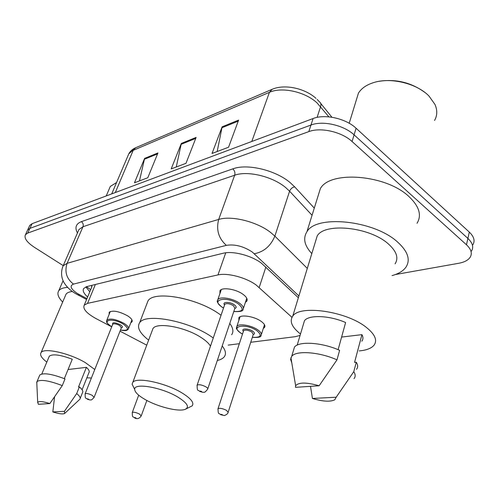 <?xml version="1.0" encoding="UTF-8"?>
<svg xmlns="http://www.w3.org/2000/svg" width="499" height="499" viewBox="0 0 499 499"><rect width="100%" height="100%" fill="white"/><g stroke="black" fill="none" stroke-linecap="round" stroke-linejoin="round"><path stroke-width="0.75" d="M238.859 320.433L238.865 317.695C240.88 314.27 254.303 316.385 261.027 321.269C264.42 323.72 265.574 325.803 264.501 327.519L263.297 328.454M109.169 314.295L109.156 312.243C112.874 310.072 119.024 311.264 127.594 315.817C131.387 318.312 132.84 320.346 131.948 321.917L130.819 322.697M219.903 293.643L219.99 290.643C222.186 286.95 235.884 289.052 242.926 294.248C246.656 296.999 247.916 299.35 246.699 301.296L245.408 302.325M291.965 317.327L256.143 284.991C246.013 277.494 227.388 272.622 217.969 274.93L87.556 303.361L84.244 305.151C82.597 308.856 86.577 313.366 96.188 318.686L111.707 326.814M92.016 286.445L84.244 305.151M250.729 342.27L295.302 336.669L300.086 335.409M228.174 345.102L239.345 343.699M120.028 331.174L146.743 345.158M298.352 297.728L261.357 263.123C251.284 255.444 232.665 250.666 223.184 253.249L87.007 286.532L83.757 288.391C82.391 290.605 83.689 293.468 87.637 296.98M63.23 265.63L34.331 247.273C26.846 242.283 23.89 238.085 25.468 234.68L27.744 233.07L308.8 131.624C320.551 127.02 341.728 131.798 352.076 141.523L466.478 244.778C471.243 249.282 472.453 253.461 470.12 257.316C468.074 260.272 464.282 262.256 458.731 263.279L395.395 274.537M29.366 226.265L29.784 225.355L32.079 223.695L313.098 118.531C324.818 113.778 345.844 118.463 356.08 128.237L469.31 232.097L467.9 238.416C472.64 242.938 473.838 247.148 471.499 251.041C473.838 247.148 472.64 242.938 467.9 238.416L354.084 134.855L467.9 238.416L466.478 244.778M313.098 118.531L310.958 125.049C322.697 120.378 343.792 125.106 354.084 134.855C343.792 125.106 322.697 120.378 310.958 125.049L29.915 228.374L310.958 125.049L308.8 131.624M27.214 230.906L27.632 230.008L29.915 228.374L27.632 230.008L27.214 230.906M89.795 291.784L85.847 286.894M139.464 180.9L144.616 158.389L134.468 182.79L147.791 177.75L157.946 152.956L144.616 158.389M217.177 151.528L222.13 126.815L212.031 153.467L228.561 147.224L238.616 120.097L222.13 126.815M176.266 166.99L181.337 143.431L171.188 168.912L185.984 163.316L196.126 137.406L181.337 143.431M469.31 232.097C474.025 236.638 475.21 240.874 472.871 244.809M379.377 81.268C396.013 78.836 411.051 82.472 424.506 92.172M356.13 100.667L358.419 93.182C361.376 88.348 366.509 84.799 373.826 82.535C390.779 77.089 417.014 83.445 429.034 96.101L434.96 104.422C437.498 110.21 437.361 115.55 434.554 120.44M311.813 253.598C304.421 245.627 302.799 238.335 306.935 231.736C316.092 214.614 373.464 220.115 397.304 241.778C407.864 251.278 410.746 259.748 405.936 267.183C403.161 271.026 398.52 273.832 392.021 275.61M317.9 196.525L320.339 188.672C329.814 170.309 386.101 174.482 409.068 196.668C419.26 206.399 421.911 215.275 417.033 223.29M300.504 334.006C291.865 327.232 289.277 321.281 292.738 316.148C299.593 304.671 345.894 311.102 365.979 327.107C374.974 334.199 377.643 340.249 373.994 345.239C371.318 348.371 366.397 350.261 359.224 350.922M315.399 241.853L317.196 235.952C324.55 222.479 369.329 226.845 388.116 243.724C396.543 251.209 398.863 257.914 395.071 263.84M341.603 337.062L361.95 334.648C363.303 337.205 363.253 339.407 361.794 341.254M361.95 334.648L354.552 362.386L356.292 362.23C358.033 365.025 358.095 367.389 356.479 369.316M336.189 397.216L334.804 399.774C330.251 402.001 322.784 401.558 312.418 398.452L336.189 397.216L353.779 371.674C355.544 374.431 355.625 376.745 354.016 378.629M312.418 398.452L310.509 386.338M356.292 362.23L353.779 371.674M338.11 349.687L345.62 322.541C329.527 315.356 308.607 314.632 304.465 320.726L303.367 324.394M295.483 387.33L295.645 385.752C298.645 382.19 306.473 382.19 319.129 385.771L295.483 387.33M291.815 362.973L290.593 359.38L291.709 356.317C296.044 350.273 319.366 351.876 336.987 359.854L339.613 350.335C322.086 342.351 298.832 340.917 294.466 347.111L293.368 350.791M319.129 385.771L336.987 359.854M144.754 399.3C138.235 395.482 134.88 392.189 134.693 389.413C133.67 382.434 162 387.33 178.037 397.198C187.275 403.017 189.676 407.053 185.235 409.305C178.81 412.137 157.453 406.785 144.754 399.3M134.237 388.478L132.11 384.168L132.784 382.384C136.296 376.67 165.68 382.839 182.129 393.012C190.998 398.526 194.354 402.793 192.215 405.818L185.715 409.093M210.478 346.131C208.913 343.449 205.887 340.636 201.403 337.704C185.665 327.082 156.842 321.824 152.968 328.56L152.183 330.656M148.633 340.131C139.732 333.164 136.726 327.381 139.608 322.791C145.109 312.867 187.855 320.614 210.958 336.37L213.279 337.948M146.781 304.072L147.985 300.922C153.698 290.418 196.095 297.629 218.768 313.64L221.051 315.243M222.205 345.957C225.679 350.398 226.371 354.016 224.276 356.797C222.922 358.513 220.602 359.742 217.321 360.478M229.777 323.446C233.152 328.03 233.769 331.804 231.623 334.767M109.531 188.235L110.291 186.451L116.566 182.522M62.668 302.076C58.221 297.473 56.905 293.724 58.72 290.823C60.142 288.84 63.111 287.686 67.627 287.368M46.819 362.106C41.542 358.045 39.621 354.876 41.068 352.612C43.912 347.454 69.255 353.049 85.267 362.573L94.773 369.503M65.463 295.533L66.036 294.185C67.084 292.72 69.211 291.834 72.411 291.516M68.064 369.522L86.402 367.345C88.959 369.684 89.789 371.493 88.872 372.765L82.098 389.744M86.402 367.345L78.518 386.999L79.36 386.925C82.397 389.469 83.433 391.397 82.466 392.707L80.208 398.383M64.408 411.326L64.658 413.465C62.812 414.376 58.87 413.858 52.832 411.931L64.408 411.326L76.696 393.568C79.759 396.087 80.813 397.984 79.852 399.262M52.832 411.931L54.572 396.861M79.36 386.925L76.696 393.568M64.327 378.647L72.28 359.243C60.267 354.727 52.613 353.716 49.314 356.199L48.971 357.016M91.404 378.005L86.851 377.837M38.435 404.302L37.693 402.456C38.822 401.003 42.87 401.364 49.85 403.548L38.435 404.302M36.82 383.382L37.013 381.585C40.562 379.203 48.983 380.544 62.269 385.608L65.007 378.922C51.771 373.87 43.363 372.572 39.783 375.03L39.44 375.841M49.85 403.548L62.269 385.608M265.88 267.046L259.199 287.455M91.804 285.359L91.542 287.58M225.748 252.787L217.969 274.93M95.378 284.486L87.556 303.361M298.889 295.976L252.244 252.001C243.412 246.25 234.779 244.03 226.353 245.352L73.484 284.106C69.398 285.802 70.69 288.927 77.37 293.474L86.945 298.645M62.469 267.452L63.161 265.786L67.097 263.335L218.681 219.448C231.486 215.331 257.104 221.693 270.757 232.559L274.862 236.127L289.588 191.211L285.646 187.543C272.498 176.428 247.442 170.458 234.667 175.23L82.971 226.746L78.961 229.503L78.231 231.174M77.445 232.989C74.594 227.581 75.917 223.795 81.406 221.637L232.796 168.874C234.673 170.664 235.297 172.785 234.667 175.23L218.681 219.448C216.011 229.765 218.568 238.403 226.353 245.352M77.526 294.716L78.168 295.059L79.528 294.709M232.796 168.874C247.13 163.379 275.467 170.072 290.225 182.678L294.653 186.826L314.289 208.114M352.076 141.523L356.08 128.237M27.744 233.07L32.079 223.695M254.322 253.735C263.815 251.945 270.664 246.076 274.862 236.127L307.303 268.393M312.062 215.275L289.588 191.211C290.58 188.847 292.264 187.387 294.653 186.826M73.484 284.106C66.517 278.704 64.39 271.78 67.097 263.335L82.971 226.746C83.62 224.725 83.102 223.022 81.406 221.637M328.91 116.86L317.058 102.931C305.195 91.722 281.823 86.614 269.416 92.34L272.186 89.29C284.736 83.844 304.833 88.254 316.01 98.365M317.164 99.432L319.385 101.79C320.876 102.75 321.281 104.372 320.601 106.655L317.102 117.384M271.78 89.464L135.903 147.635L128.773 153.86L127.894 155.919M251.789 141.473L269.416 92.34L133.189 150.349L115.288 192.558M181.062 144.354L195.739 138.391M221.855 127.781L238.235 121.126M144.336 159.275L157.559 153.904M217.396 301.215L217.826 299.631C219.866 296.238 232.74 298.271 239.389 303.111C242.913 305.675 244.111 307.858 242.982 309.642C243.044 311.176 239.975 311.813 233.782 311.544M233.806 311.47C242.969 311.931 244.541 309.449 238.516 304.016C227.313 295.969 209.985 299.288 221.874 306.941L223.54 307.97M224.562 304.983C221.662 301.72 229.821 301.496 234.287 304.758C236.607 306.548 236.782 307.789 234.811 308.469M207.796 388.783L234.879 308.282L233.42 305.662C229.627 303.56 226.758 303.099 224.806 304.271L224.631 304.789M205.993 386.9C207.509 387.866 208.064 388.634 207.653 389.208C203.76 393.954 204.39 391.653 203.012 392.351L199.669 391.447C198.303 389.208 197.105 392.619 197.13 385.116C199.039 384.267 201.995 384.866 205.993 386.9M200.33 391.522C201.596 392.021 201.995 391.996 201.527 391.441C200.255 390.942 199.856 390.966 200.33 391.522M196.993 385.552L224.65 304.721M106.593 320.851L106.867 320.046C110.341 318.069 116.111 319.21 124.189 323.464C127.775 325.791 129.154 327.681 128.324 329.122C126.902 330.101 127.426 331.255 120.452 330.089M120.471 330.039C128.63 330.999 129.634 329.059 123.478 324.231C112.98 317.52 100.318 319.946 111.271 326.377L111.764 326.67M112.624 324.506C112.1 322.08 114.683 322.173 120.384 324.774C122.754 326.408 123.066 327.438 121.319 327.874M94.192 397.154L121.344 327.806L119.673 325.541C116.448 323.845 114.146 323.396 112.755 324.175L112.649 324.437M92.246 395.358L94.111 397.372C90.525 401.396 91.117 399.412 89.92 399.955L87.362 399.225C86.14 397.304 84.98 400.217 85.167 393.723C86.502 393.168 88.866 393.711 92.246 395.358M87.755 399.269C88.847 399.687 89.134 399.668 88.622 399.206C87.531 398.782 87.238 398.801 87.755 399.269M85.086 393.942L112.687 324.344M236.52 327.774L236.888 326.365C238.759 323.215 251.377 325.261 257.721 329.808C260.927 332.097 262.025 334.024 261.027 335.602C261.046 337.131 258.145 337.704 252.319 337.336M252.344 337.268C260.927 337.754 262.443 335.546 256.879 330.662C246.381 323.24 229.465 325.822 240.643 332.92L242.514 334.037M243.406 331.311C240.524 328.273 248.502 328.18 252.756 331.236C254.889 332.845 255.045 333.943 253.224 334.536M228.23 412.062L253.267 334.405L251.926 332.084C248.259 330.095 245.489 329.639 243.606 330.712L243.45 331.174M217.913 409.049L218.038 408.656C219.884 407.895 222.729 408.481 226.59 410.409L228.105 412.448C228.224 413.914 224.001 416.029 224.082 415.474L220.502 414.644C219.254 412.561 218.119 415.854 218.038 408.656L243.481 331.087M222.304 414.681C221.101 414.214 220.708 414.226 221.132 414.725C222.336 415.199 222.729 415.187 222.304 414.681M132.216 412.692L132.304 412.455C133.72 411.893 136.127 412.442 139.533 414.095L141.205 415.96C138.36 420.089 135.497 418.312 134.505 417.863C133.395 416.035 132.216 418.911 132.304 412.455L138.691 395.183M135.859 417.888C134.78 417.47 134.474 417.482 134.936 417.919C136.015 418.343 136.321 418.33 135.859 417.888M264.501 327.519L264.913 326.203M131.948 321.917L132.235 321.175M246.699 301.296L247.18 299.849M90.668 289.688L86.464 286.675M78.168 231.318L63.161 265.786C59.705 273.926 62.681 280.993 64.808 283.825C67.427 287.624 70.945 290.842 75.361 293.474L86.583 299.519M25.468 234.68L29.784 225.355M320.732 103.443L331.922 117.246M111.726 193.893L128.773 153.86C130.202 151.185 132.453 149.157 135.535 147.791M349.2 123.272L358.419 93.182M306.935 231.736L320.339 188.672M292.738 316.148L317.196 235.952M297.192 345.115L304.465 320.726M295.645 385.752L290.917 357.608M291.709 356.317L294.466 347.111M134.693 389.413L132.11 384.168M132.784 382.384L152.968 328.56M139.608 322.791L147.985 300.922M106.225 195.951L110.291 186.451M58.72 290.823L63.092 280.7M41.068 352.612L66.036 294.185M64.914 413.222L79.441 399.637M41.797 373.988L49.314 356.199M37.693 402.456L36.758 382.028M37.013 381.585L39.783 375.03M223.515 308.045L221.699 306.935C214.551 300.666 218.25 300.616 217.826 299.631L221.307 289.601M243.425 308.313L246.768 298.24M111.745 326.72L111.165 326.371C104.316 321.325 107.216 321.836 106.867 320.046L110.304 311.457M128.586 328.442L131.923 319.84M240.081 316.746L236.888 326.365C237.356 328.23 233.85 327.207 240.474 332.908L242.489 334.099M261.407 334.392L264.482 324.73M141.292 415.723L146.862 400.46"/></g></svg>
